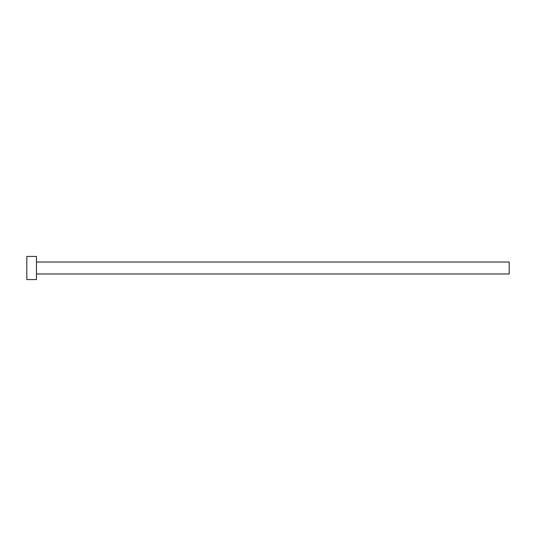 <?xml version="1.0" encoding="UTF-8"?>
<svg xmlns="http://www.w3.org/2000/svg" width="536" height="536" viewBox="0 0 536 536"><rect width="100%" height="100%" fill="white"/><g stroke="black" fill="none" stroke-linecap="round" stroke-linejoin="round"><path stroke-width="0.8" d="M36.448 262.017L509.2 262.017L509.2 273.983L36.448 273.983M36.448 268L36.448 279.578L26.8 279.578L26.8 256.422L36.448 256.422L36.448 268"/></g></svg>

